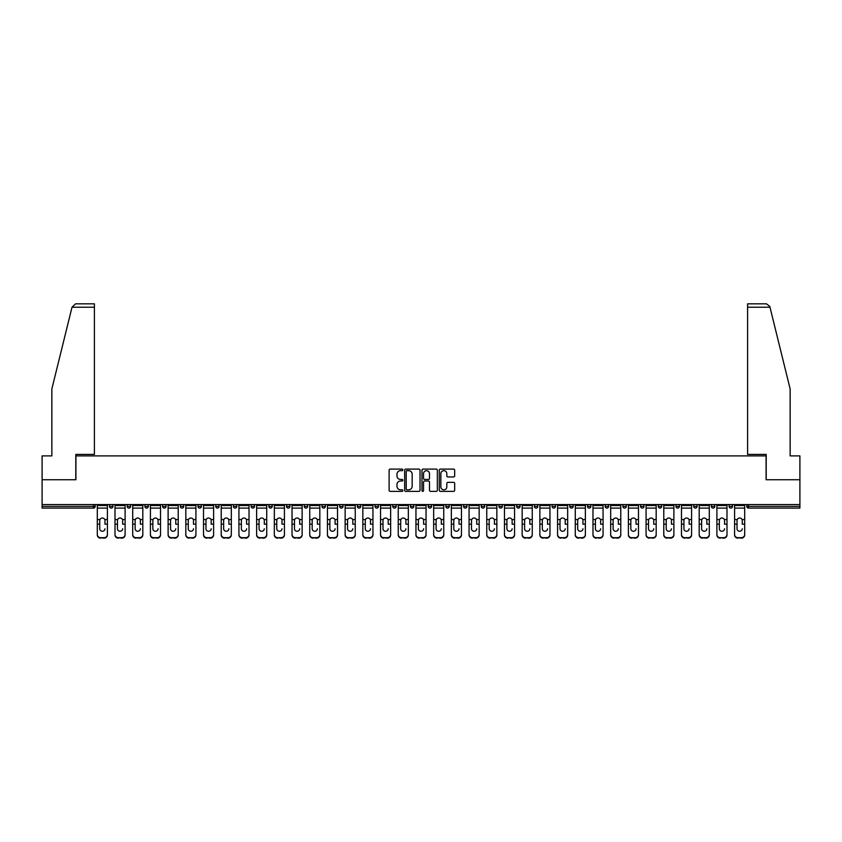 <?xml version="1.0" encoding="UTF-8"?>
<svg xmlns="http://www.w3.org/2000/svg" width="842" height="842" viewBox="0 0 842 842"><rect width="100%" height="100%" fill="white"/><g stroke="black" fill="none" stroke-linecap="round" stroke-linejoin="round"><path stroke-width="1.26" d="M402.844 469.878A0.779 0.779 0 0 0 402.066 469.099L390.225 469.099A1.116 1.116 0 0 0 389.12 470.215L389.12 490.255A1.116 1.116 0 0 0 390.225 491.37L402.066 491.37A0.779 0.779 0 0 0 402.844 490.591A0.779 0.779 0 0 0 402.066 489.812L400.529 489.812A3.568 3.568 0 0 1 396.971 486.255L396.971 484.582A3.568 3.568 0 0 1 400.529 481.014L402.066 481.014A0.779 0.779 0 0 0 402.844 480.235A0.779 0.779 0 0 0 402.066 479.456L400.529 479.456A3.568 3.568 0 0 1 396.971 475.888L396.971 474.225A3.568 3.568 0 0 1 400.529 470.657L402.066 470.657A0.779 0.779 0 0 0 402.844 469.878M453.554 476.951A1.116 1.116 0 0 0 454.669 475.835L454.669 470.215A1.116 1.116 0 0 0 453.554 469.099L440.408 469.099A1.116 1.116 0 0 0 439.292 470.215L439.292 490.255A1.116 1.116 0 0 0 440.408 491.37L453.554 491.37A1.116 1.116 0 0 0 454.669 490.255L454.669 483.466A1.116 1.116 0 0 0 453.554 482.35L447.923 482.35A1.116 1.116 0 0 0 446.818 483.466L446.818 486.834A2.979 2.979 0 0 1 443.839 489.812A2.979 2.979 0 0 1 440.85 486.834L440.85 473.636A2.979 2.979 0 0 1 443.839 470.657A2.979 2.979 0 0 1 446.818 473.636L446.818 475.835A1.116 1.116 0 0 0 447.923 476.951L453.554 476.951M72.012 307.235L75.517 303.836L94.409 303.836L94.409 307.235L72.012 307.235L51.857 388.941L51.857 455.89L42.1 455.89L42.1 479.73L75.917 479.73L75.917 455.89L766.083 455.89L766.083 479.73L799.9 479.73L799.9 504.579L42.1 504.579L42.1 506.389L93.504 506.389L93.504 504.579M42.1 479.73L42.1 504.579M420.021 470.215A1.116 1.116 0 0 0 418.916 469.099L405.77 469.099A1.116 1.116 0 0 0 404.655 470.215L404.655 490.255A1.116 1.116 0 0 0 405.77 491.37L418.916 491.37A1.116 1.116 0 0 0 420.021 490.255L420.021 470.215M423.084 469.099L436.23 469.099A1.116 1.116 0 0 1 437.345 470.215L437.345 490.255A1.116 1.116 0 0 1 436.23 491.37L430.609 491.37A1.116 1.116 0 0 1 429.494 490.255L429.494 482.129A1.116 1.116 0 0 0 428.378 481.014L424.652 481.014A1.116 1.116 0 0 0 423.537 482.129L423.537 490.591A0.779 0.779 0 0 1 422.758 491.37A0.779 0.779 0 0 1 421.979 490.591L421.979 470.215A1.116 1.116 0 0 1 423.084 469.099M95.209 504.579L95.209 506.389A1.705 1.705 0 0 1 93.504 508.094L42.1 508.094L42.1 506.389M799.9 504.579L799.9 508.094L748.496 508.094A1.705 1.705 0 0 1 746.791 506.389L746.791 504.579M109.502 504.579L109.502 506.389L109.502 504.579M93.504 508.094A1.705 1.705 0 0 0 95.209 506.389A1.705 1.705 0 0 1 93.504 508.094L93.504 506.389L95.209 506.389M111.207 508.094A1.705 1.705 0 0 1 109.502 506.389A1.705 1.705 0 0 0 111.207 508.094A1.705 1.705 0 0 0 112.912 506.389L112.912 504.579L112.912 506.389A1.705 1.705 0 0 1 111.207 508.094A1.705 1.705 0 0 1 109.502 506.389L112.912 506.389A1.705 1.705 0 0 1 111.207 508.094M127.205 504.579L127.205 506.389L127.205 504.579M130.615 504.579L130.615 506.389A1.705 1.705 0 0 1 128.91 508.094A1.705 1.705 0 0 1 127.205 506.389A1.705 1.705 0 0 0 128.91 508.094A1.705 1.705 0 0 0 130.615 506.389A1.705 1.705 0 0 1 128.91 508.094A1.705 1.705 0 0 1 127.205 506.389L130.615 506.389M144.908 504.579L144.908 506.389L144.908 504.579M148.318 504.579L148.318 506.389L148.318 504.579M162.611 506.389A1.705 1.705 0 0 0 164.316 508.094A1.705 1.705 0 0 0 166.021 506.389A1.705 1.705 0 0 1 164.316 508.094A1.705 1.705 0 0 0 166.021 506.389L166.021 504.579L166.021 506.389L162.611 506.389A1.705 1.705 0 0 0 164.316 508.094A1.705 1.705 0 0 1 162.611 506.389L162.611 504.579M180.314 504.579L180.314 506.389L180.314 504.579M183.724 504.579L183.724 506.389L183.724 504.579M201.417 504.579L201.417 506.389A1.705 1.705 0 0 1 199.722 508.094A1.705 1.705 0 0 1 198.017 506.389L198.017 504.579M217.425 508.094A1.705 1.705 0 0 0 219.12 506.389L219.12 504.579L219.12 506.389A1.705 1.705 0 0 1 217.425 508.094A1.705 1.705 0 0 1 215.72 506.389L215.72 504.579M233.423 504.579L233.423 506.389L233.423 504.579M236.823 504.579L236.823 506.389A1.705 1.705 0 0 1 235.129 508.094A1.705 1.705 0 0 1 233.423 506.389L236.823 506.389A1.705 1.705 0 0 1 235.129 508.094M254.526 504.579L254.526 506.389A1.705 1.705 0 0 1 252.832 508.094A1.705 1.705 0 0 1 251.126 506.389L251.126 504.579M270.535 508.094A1.705 1.705 0 0 0 272.229 506.389L272.229 504.579L272.229 506.389A1.705 1.705 0 0 1 270.535 508.094A1.705 1.705 0 0 1 268.83 506.389L268.83 504.579M289.932 504.579L289.932 506.389A1.705 1.705 0 0 1 288.227 508.094A1.705 1.705 0 0 1 286.533 506.389L286.533 504.579M304.236 504.579L304.236 506.389L304.236 504.579M307.635 504.579L307.635 506.389A1.705 1.705 0 0 1 305.93 508.094A1.705 1.705 0 0 1 304.236 506.389L307.635 506.389A1.705 1.705 0 0 1 305.93 508.094M325.338 504.579L325.338 506.389L321.939 506.389A1.705 1.705 0 0 0 323.633 508.094A1.705 1.705 0 0 1 321.939 506.389L321.939 504.579M341.336 508.094A1.705 1.705 0 0 0 343.041 506.389L343.041 504.579L343.041 506.389A1.705 1.705 0 0 1 341.336 508.094A1.705 1.705 0 0 1 339.642 506.389L339.642 504.579M360.744 504.579L360.744 506.389A1.705 1.705 0 0 1 359.039 508.094A1.705 1.705 0 0 1 357.334 506.389L357.334 504.579M375.037 504.579L375.037 506.389L375.037 504.579M378.447 504.579L378.447 506.389A1.705 1.705 0 0 1 376.742 508.094A1.705 1.705 0 0 1 375.037 506.389L378.447 506.389A1.705 1.705 0 0 1 376.742 508.094M396.15 504.579L396.15 506.389A1.705 1.705 0 0 1 394.445 508.094A1.705 1.705 0 0 1 392.74 506.389L392.74 504.579M410.443 506.389L413.854 506.389A1.705 1.705 0 0 1 412.148 508.094A1.705 1.705 0 0 0 413.854 506.389L413.854 504.579L413.854 506.389A1.705 1.705 0 0 1 412.148 508.094A1.705 1.705 0 0 1 410.443 506.389L410.443 504.579M431.557 504.579L431.557 506.389A1.705 1.705 0 0 1 429.852 508.094A1.705 1.705 0 0 1 428.146 506.389L428.146 504.579M445.85 504.579L445.85 506.389L445.85 504.579M449.26 504.579L449.26 506.389L449.26 504.579M463.553 504.579L463.553 506.389L463.553 504.579M466.963 504.579L466.963 506.389A1.705 1.705 0 0 1 465.258 508.094A1.705 1.705 0 0 1 463.553 506.389L466.963 506.389A1.705 1.705 0 0 1 465.258 508.094M481.256 504.579L481.256 506.389L481.256 504.579M484.666 504.579L484.666 506.389L484.666 504.579M498.959 504.579L498.959 506.389L498.959 504.579M502.358 504.579L502.358 506.389A1.705 1.705 0 0 1 500.664 508.094A1.705 1.705 0 0 1 498.959 506.389A1.705 1.705 0 0 0 500.664 508.094A1.705 1.705 0 0 0 502.358 506.389A1.705 1.705 0 0 1 500.664 508.094A1.705 1.705 0 0 1 498.959 506.389L502.358 506.389M520.061 504.579L520.061 506.389A1.705 1.705 0 0 1 518.367 508.094A1.705 1.705 0 0 1 516.662 506.389L516.662 504.579M537.764 504.579L537.764 506.389L534.365 506.389A1.705 1.705 0 0 0 536.07 508.094A1.705 1.705 0 0 1 534.365 506.389L534.365 504.579M555.467 504.579L555.467 506.389A1.705 1.705 0 0 1 553.773 508.094A1.705 1.705 0 0 1 552.068 506.389L552.068 504.579M569.771 504.579L569.771 506.389L569.771 504.579M573.17 504.579L573.17 506.389A1.705 1.705 0 0 1 571.465 508.094A1.705 1.705 0 0 1 569.771 506.389A1.705 1.705 0 0 0 571.465 508.094A1.705 1.705 0 0 1 569.771 506.389L573.17 506.389A1.705 1.705 0 0 1 571.465 508.094M590.873 504.579L590.873 506.389A1.705 1.705 0 0 1 589.168 508.094A1.705 1.705 0 0 1 587.474 506.389L587.474 504.579M608.577 504.579L608.577 506.389L605.177 506.389A1.705 1.705 0 0 0 606.871 508.094A1.705 1.705 0 0 1 605.177 506.389L605.177 504.579M626.28 504.579L626.28 506.389A1.705 1.705 0 0 1 624.575 508.094A1.705 1.705 0 0 1 622.88 506.389L622.88 504.579M643.983 504.579L643.983 506.389L640.583 506.389A1.705 1.705 0 0 0 642.278 508.094A1.705 1.705 0 0 1 640.583 506.389L640.583 504.579M661.686 504.579L661.686 506.389A1.705 1.705 0 0 1 659.981 508.094A1.705 1.705 0 0 1 658.276 506.389L658.276 504.579M679.389 504.579L679.389 506.389L675.979 506.389A1.705 1.705 0 0 0 677.684 508.094A1.705 1.705 0 0 1 675.979 506.389L675.979 504.579M697.092 504.579L697.092 506.389A1.705 1.705 0 0 1 695.387 508.094A1.705 1.705 0 0 1 693.682 506.389L693.682 504.579M714.795 504.579L714.795 506.389L711.385 506.389A1.705 1.705 0 0 0 713.09 508.094A1.705 1.705 0 0 1 711.385 506.389L711.385 504.579M732.498 504.579L732.498 506.389L729.088 506.389A1.705 1.705 0 0 0 730.793 508.094A1.705 1.705 0 0 1 729.088 506.389L729.088 504.579M146.613 508.094A1.705 1.705 0 0 1 144.908 506.389A1.705 1.705 0 0 0 146.613 508.094A1.705 1.705 0 0 0 148.318 506.389A1.705 1.705 0 0 1 146.613 508.094A1.705 1.705 0 0 1 144.908 506.389L148.318 506.389A1.705 1.705 0 0 1 146.613 508.094M182.019 508.094A1.705 1.705 0 0 1 180.314 506.389A1.705 1.705 0 0 0 182.019 508.094A1.705 1.705 0 0 0 183.724 506.389A1.705 1.705 0 0 1 182.019 508.094A1.705 1.705 0 0 1 180.314 506.389L183.724 506.389A1.705 1.705 0 0 1 182.019 508.094M323.633 508.094A1.705 1.705 0 0 0 325.338 506.389A1.705 1.705 0 0 1 323.633 508.094A1.705 1.705 0 0 1 321.939 506.389M447.555 508.094A1.705 1.705 0 0 1 445.85 506.389L449.26 506.389A1.705 1.705 0 0 1 447.555 508.094A1.705 1.705 0 0 0 449.26 506.389A1.705 1.705 0 0 1 447.555 508.094M482.961 508.094A1.705 1.705 0 0 1 481.256 506.389A1.705 1.705 0 0 0 482.961 508.094A1.705 1.705 0 0 0 484.666 506.389A1.705 1.705 0 0 1 482.961 508.094A1.705 1.705 0 0 1 481.256 506.389L484.666 506.389M536.07 508.094A1.705 1.705 0 0 0 537.764 506.389A1.705 1.705 0 0 1 536.07 508.094A1.705 1.705 0 0 1 534.365 506.389M606.871 508.094A1.705 1.705 0 0 0 608.577 506.389A1.705 1.705 0 0 1 606.871 508.094A1.705 1.705 0 0 1 605.177 506.389M643.983 506.389A1.705 1.705 0 0 1 642.278 508.094A1.705 1.705 0 0 0 643.983 506.389A1.705 1.705 0 0 1 642.278 508.094A1.705 1.705 0 0 1 640.583 506.389M677.684 508.094A1.705 1.705 0 0 0 679.389 506.389A1.705 1.705 0 0 1 677.684 508.094A1.705 1.705 0 0 1 675.979 506.389M695.387 508.094A1.705 1.705 0 0 0 697.092 506.389A1.705 1.705 0 0 1 695.387 508.094M713.09 508.094A1.705 1.705 0 0 0 714.795 506.389A1.705 1.705 0 0 1 713.09 508.094A1.705 1.705 0 0 1 711.385 506.389M730.793 508.094A1.705 1.705 0 0 0 732.498 506.389A1.705 1.705 0 0 1 730.793 508.094A1.705 1.705 0 0 1 729.088 506.389M748.496 504.579L748.496 508.094A1.705 1.705 0 0 1 746.791 506.389L799.9 506.389M406.991 470.657A0.779 0.779 0 0 0 406.212 471.436L406.212 489.034A0.779 0.779 0 0 0 406.991 489.812L408.612 489.812A3.568 3.568 0 0 0 412.17 486.255L412.17 474.225A3.568 3.568 0 0 0 408.612 470.657L406.991 470.657M429.494 473.688A2.979 2.979 0 0 0 426.515 470.71A2.979 2.979 0 0 0 423.537 473.688L423.537 478.34A1.116 1.116 0 0 0 424.652 479.456L428.378 479.456A1.116 1.116 0 0 0 429.494 478.34L429.494 473.688M104.966 520.545L104.966 524.177L107.408 524.177L107.408 504.579M97.304 524.661L97.304 534.944L97.304 519.546L99.956 519.546L99.745 520.545L99.956 519.546A2.61 2.505 0 0 1 104.755 519.546L107.408 519.546M102.356 531.249A2.61 2.473 180 0 0 104.966 528.776A2.61 2.473 180 0 1 102.356 531.249A2.61 2.473 180 0 1 99.745 528.776L99.745 520.545M107.408 534.47L107.408 534.944A3.4 3.221 180 0 1 103.998 538.164L103.998 537.691A3.4 3.221 0 0 0 107.408 534.47L107.408 524.177M97.304 534.47A3.4 3.221 0 0 0 100.714 537.691L103.998 538.164M100.714 538.164A3.4 3.221 180 0 1 97.304 534.944M100.714 537.691L103.998 537.691M97.304 519.546L97.304 504.579M94.409 303.836L80.8 303.836L94.409 303.836M75.801 479.73L75.801 454.417L94.409 454.417L94.409 307.235M799.9 479.73L799.9 455.89L790.143 455.89L790.143 388.941L769.788 306.425L766.483 303.836L747.591 303.836L766.483 303.836M766.199 479.73L766.199 454.417L747.591 454.417L747.591 303.836M122.669 520.545L122.669 524.177L125.111 524.177L125.111 504.579M115.007 524.661L115.007 534.944L115.007 519.546L117.659 519.546L117.448 520.545L117.659 519.546A2.61 2.505 0 0 1 122.458 519.546L125.111 519.546M120.059 531.249A2.61 2.473 180 0 0 122.669 528.776A2.61 2.473 180 0 1 120.059 531.249A2.61 2.473 180 0 1 117.448 528.776L117.448 520.545M140.372 520.545L140.372 524.177L142.814 524.177L142.814 504.579M132.71 524.661L132.71 534.944L132.71 519.546L135.362 519.546L135.152 520.545L135.362 519.546A2.61 2.505 0 0 1 140.161 519.546L142.814 519.546M137.762 531.249A2.61 2.473 180 0 0 140.372 528.776A2.61 2.473 180 0 1 137.762 531.249A2.61 2.473 180 0 1 135.152 528.776L135.152 520.545M158.075 520.545L158.075 524.177L160.517 524.177L160.517 504.579M150.413 524.661L150.413 534.944L150.413 519.546L153.065 519.546L152.855 520.545L153.065 519.546A2.61 2.505 0 0 1 157.864 519.546L160.517 519.546M155.465 531.249A2.61 2.473 180 0 0 158.075 528.776A2.61 2.473 180 0 1 155.465 531.249A2.61 2.473 180 0 1 152.855 528.776L152.855 520.545M175.778 520.545L175.778 524.177L178.22 524.177L178.22 504.579M168.116 524.661L168.116 534.944L168.116 519.546L170.768 519.546L170.558 520.545L170.768 519.546A2.61 2.505 0 0 1 175.568 519.546L178.22 519.546M173.168 531.249A2.61 2.473 180 0 0 175.778 528.776A2.61 2.473 180 0 1 173.168 531.249A2.61 2.473 180 0 1 170.558 528.776L170.558 520.545M193.481 520.545L193.481 524.177L195.923 524.177L195.923 504.579M185.819 524.661L185.819 534.944L185.819 519.546L188.471 519.546L188.261 520.545L188.471 519.546A2.61 2.505 0 0 1 193.271 519.546L195.923 519.546M190.871 531.249A2.61 2.473 180 0 0 193.481 528.776A2.61 2.473 180 0 1 190.871 531.249A2.61 2.473 180 0 1 188.261 528.776L188.261 520.545M125.111 534.47L125.111 534.944A3.4 3.221 180 0 1 121.701 538.164L121.701 537.691A3.4 3.221 0 0 0 125.111 534.47L125.111 524.177M115.007 534.47A3.4 3.221 0 0 0 118.417 537.691L121.701 538.164M118.417 538.164A3.4 3.221 180 0 1 115.007 534.944M118.417 537.691L121.701 537.691M115.007 519.546L115.007 504.579M142.814 534.47L142.814 534.944A3.4 3.221 180 0 1 139.404 538.164L139.404 537.691A3.4 3.221 0 0 0 142.814 534.47L142.814 524.177M132.71 534.47A3.4 3.221 0 0 0 136.12 537.691L139.404 538.164M136.12 538.164A3.4 3.221 180 0 1 132.71 534.944M136.12 537.691L139.404 537.691M132.71 519.546L132.71 504.579M160.517 534.47L160.517 534.944A3.4 3.221 180 0 1 157.107 538.164L157.107 537.691A3.4 3.221 0 0 0 160.517 534.47L160.517 524.177M150.413 534.47A3.4 3.221 0 0 0 153.823 537.691L157.107 538.164M153.823 538.164A3.4 3.221 180 0 1 150.413 534.944M153.823 537.691L157.107 537.691M150.413 519.546L150.413 504.579M178.22 534.47L178.22 534.944A3.4 3.221 180 0 1 174.81 538.164L174.81 537.691A3.4 3.221 0 0 0 178.22 534.47L178.22 524.177M168.116 534.47A3.4 3.221 0 0 0 171.515 537.691L174.81 538.164M171.515 538.164A3.4 3.221 180 0 1 168.116 534.944M171.515 537.691L174.81 537.691M168.116 519.546L168.116 504.579M195.923 534.47L195.923 534.944A3.4 3.221 180 0 1 192.513 538.164L192.513 537.691A3.4 3.221 0 0 0 195.923 534.47L195.923 524.177M185.819 534.47A3.4 3.221 0 0 0 189.218 537.691L192.513 538.164M189.218 538.164A3.4 3.221 180 0 1 185.819 534.944M189.218 537.691L192.513 537.691M185.819 519.546L185.819 504.579M211.184 520.545L211.184 524.177L213.615 524.177L213.615 504.579M203.522 524.661L203.522 534.944L203.522 519.546L206.174 519.546L205.964 520.545L206.174 519.546A2.61 2.505 0 0 1 210.974 519.546L213.615 519.546M208.574 531.249A2.61 2.473 180 0 0 211.184 528.776A2.61 2.473 180 0 1 208.574 531.249A2.61 2.473 180 0 1 205.964 528.776L205.964 520.545M213.615 534.47L213.615 534.944A3.4 3.221 180 0 1 210.216 538.164L210.216 537.691A3.4 3.221 0 0 0 213.615 534.47L213.615 524.177M203.522 534.47A3.4 3.221 0 0 0 206.921 537.691L210.216 538.164M206.921 538.164A3.4 3.221 180 0 1 203.522 534.944M206.921 537.691L210.216 537.691M203.522 519.546L203.522 504.579M228.887 520.545L228.887 524.177L231.318 524.177L231.318 504.579M221.225 524.661L221.225 534.944L221.225 519.546L223.867 519.546L223.667 520.545L223.867 519.546A2.61 2.505 0 0 1 228.677 519.546L231.318 519.546M226.277 531.249A2.61 2.473 180 0 0 228.887 528.776A2.61 2.473 180 0 1 226.277 531.249A2.61 2.473 180 0 1 223.667 528.776L223.667 520.545M231.318 534.47L231.318 534.944A3.4 3.221 180 0 1 227.919 538.164L227.919 537.691A3.4 3.221 0 0 0 231.318 534.47L231.318 524.177M221.225 534.47A3.4 3.221 0 0 0 224.625 537.691L227.919 538.164M224.625 538.164A3.4 3.221 180 0 1 221.225 534.944M224.625 537.691L227.919 537.691M221.225 519.546L221.225 504.579M246.59 520.545L246.59 524.177L249.022 524.177L249.022 504.579M238.928 524.661L238.928 534.944L238.928 519.546L241.57 519.546L241.37 520.545L241.57 519.546A2.61 2.505 0 0 1 246.38 519.546L249.022 519.546M243.98 531.249A2.61 2.473 180 0 0 246.59 528.776A2.61 2.473 180 0 1 243.98 531.249A2.61 2.473 180 0 1 241.37 528.776L241.37 520.545M249.022 534.47L249.022 534.944A3.4 3.221 180 0 1 245.622 538.164L245.622 537.691A3.4 3.221 0 0 0 249.022 534.47L249.022 524.177M238.928 534.47A3.4 3.221 0 0 0 242.328 537.691L245.622 538.164M242.328 538.164A3.4 3.221 180 0 1 238.928 534.944M242.328 537.691L245.622 537.691M238.928 519.546L238.928 504.579M264.293 520.545L264.293 524.177L266.725 524.177L266.725 504.579M256.631 524.661L256.631 534.944L256.631 519.546L259.273 519.546L259.073 520.545L259.273 519.546A2.61 2.505 0 0 1 264.083 519.546L266.725 519.546M261.683 531.249A2.61 2.473 180 0 0 264.293 528.776A2.61 2.473 180 0 1 261.683 531.249A2.61 2.473 180 0 1 259.073 528.776L259.073 520.545M266.725 534.47L266.725 534.944A3.4 3.221 180 0 1 263.325 538.164L263.325 537.691A3.4 3.221 0 0 0 266.725 534.47L266.725 524.177M256.631 534.47A3.4 3.221 0 0 0 260.031 537.691L263.325 538.164M260.031 538.164A3.4 3.221 180 0 1 256.631 534.944M260.031 537.691L263.325 537.691M256.631 519.546L256.631 504.579M281.986 520.545L281.986 524.177L284.428 524.177L284.428 504.579M274.334 524.661L274.334 534.944L274.334 519.546L276.976 519.546L276.765 520.545L276.976 519.546A2.61 2.505 0 0 1 281.786 519.546L284.428 519.546M279.376 531.249A2.61 2.473 180 0 0 281.986 528.776A2.61 2.473 180 0 1 279.376 531.249A2.61 2.473 180 0 1 276.765 528.776L276.765 520.545M284.428 534.47L284.428 534.944A3.4 3.221 180 0 1 281.028 538.164L281.028 537.691A3.4 3.221 0 0 0 284.428 534.47L284.428 524.177M274.334 534.47A3.4 3.221 0 0 0 277.734 537.691L281.028 538.164M277.734 538.164A3.4 3.221 180 0 1 274.334 534.944M277.734 537.691L281.028 537.691M274.334 519.546L274.334 504.579M299.689 520.545L299.689 524.177L302.131 524.177L302.131 504.579M292.037 524.661L292.037 534.944L292.037 519.546L294.679 519.546L294.468 520.545L294.679 519.546A2.61 2.505 0 0 1 299.489 519.546L302.131 519.546M297.079 531.249A2.61 2.473 180 0 0 299.689 528.776A2.61 2.473 180 0 1 297.079 531.249A2.61 2.473 180 0 1 294.468 528.776L294.468 520.545M302.131 534.47L302.131 534.944A3.4 3.221 180 0 1 298.731 538.164L298.731 537.691A3.4 3.221 0 0 0 302.131 534.47L302.131 524.177M292.037 534.47A3.4 3.221 0 0 0 295.437 537.691L298.731 538.164M295.437 538.164A3.4 3.221 180 0 1 292.037 534.944M295.437 537.691L298.731 537.691M292.037 519.546L292.037 504.579M317.392 520.545L317.392 524.177L319.834 524.177L319.834 504.579M309.74 524.661L309.74 534.944L309.74 519.546L312.382 519.546L312.172 520.545L312.382 519.546A2.61 2.505 0 0 1 317.192 519.546L319.834 519.546M314.782 531.249A2.61 2.473 180 0 0 317.392 528.776A2.61 2.473 180 0 1 314.782 531.249A2.61 2.473 180 0 1 312.172 528.776L312.172 520.545M319.834 534.47L319.834 534.944A3.4 3.221 180 0 1 316.434 538.164L316.434 537.691A3.4 3.221 0 0 0 319.834 534.47L319.834 524.177M309.74 534.47A3.4 3.221 0 0 0 313.14 537.691L316.434 538.164M313.14 538.164A3.4 3.221 180 0 1 309.74 534.944M313.14 537.691L316.434 537.691M309.74 519.546L309.74 504.579M335.095 520.545L335.095 524.177L337.537 524.177L337.537 504.579M327.443 524.661L327.443 534.944L327.443 519.546L330.085 519.546L329.875 520.545L330.085 519.546A2.61 2.505 0 0 1 334.895 519.546L337.537 519.546M332.485 531.249A2.61 2.473 180 0 0 335.095 528.776A2.61 2.473 180 0 1 332.485 531.249A2.61 2.473 180 0 1 329.875 528.776L329.875 520.545M337.537 534.47L337.537 534.944A3.4 3.221 180 0 1 334.137 538.164L334.137 537.691A3.4 3.221 0 0 0 337.537 534.47L337.537 524.177M327.443 534.47A3.4 3.221 0 0 0 330.843 537.691L334.137 538.164M330.843 538.164A3.4 3.221 180 0 1 327.443 534.944M330.843 537.691L334.137 537.691M327.443 519.546L327.443 504.579M352.798 520.545L352.798 524.177L355.24 524.177L355.24 504.579M345.136 524.661L345.136 534.944L345.136 519.546L347.788 519.546L347.578 520.545L347.788 519.546A2.61 2.505 0 0 1 352.587 519.546L355.24 519.546M350.188 531.249A2.61 2.473 180 0 0 352.798 528.776A2.61 2.473 180 0 1 350.188 531.249A2.61 2.473 180 0 1 347.578 528.776L347.578 520.545M355.24 534.47L355.24 534.944A3.4 3.221 180 0 1 351.84 538.164L351.84 537.691A3.4 3.221 0 0 0 355.24 534.47L355.24 524.177M345.136 534.47A3.4 3.221 0 0 0 348.546 537.691L351.84 538.164M348.546 538.164A3.4 3.221 180 0 1 345.136 534.944M348.546 537.691L351.84 537.691M345.136 519.546L345.136 504.579M370.501 520.545L370.501 524.177L372.943 524.177L372.943 504.579M362.839 524.661L362.839 534.944L362.839 519.546L365.491 519.546L365.281 520.545L365.491 519.546A2.61 2.505 0 0 1 370.291 519.546L372.943 519.546M367.891 531.249A2.61 2.473 180 0 0 370.501 528.776A2.61 2.473 180 0 1 367.891 531.249A2.61 2.473 180 0 1 365.281 528.776L365.281 520.545M372.943 534.47L372.943 534.944A3.4 3.221 180 0 1 369.543 538.164L369.543 537.691A3.4 3.221 0 0 0 372.943 534.47L372.943 524.177M362.839 534.47A3.4 3.221 0 0 0 366.249 537.691L369.543 538.164M366.249 538.164A3.4 3.221 180 0 1 362.839 534.944M366.249 537.691L369.543 537.691M362.839 519.546L362.839 504.579M388.204 520.545L388.204 524.177L390.646 524.177L390.646 504.579M380.542 524.661L380.542 534.944L380.542 519.546L383.194 519.546L382.984 520.545L383.194 519.546A2.61 2.505 0 0 1 387.994 519.546L390.646 519.546M385.594 531.249A2.61 2.473 180 0 0 388.204 528.776A2.61 2.473 180 0 1 385.594 531.249A2.61 2.473 180 0 1 382.984 528.776L382.984 520.545M390.646 534.47L390.646 534.944A3.4 3.221 180 0 1 387.236 538.164L387.236 537.691A3.4 3.221 0 0 0 390.646 534.47L390.646 524.177M380.542 534.47A3.4 3.221 0 0 0 383.952 537.691L387.236 538.164M383.952 538.164A3.4 3.221 180 0 1 380.542 534.944M383.952 537.691L387.236 537.691M380.542 519.546L380.542 504.579M405.907 520.545L405.907 524.177L408.349 524.177L408.349 504.579M398.245 524.661L398.245 534.944L398.245 519.546L400.897 519.546L400.687 520.545L400.897 519.546A2.61 2.505 0 0 1 405.697 519.546L408.349 519.546M403.297 531.249A2.61 2.473 180 0 0 405.907 528.776A2.61 2.473 180 0 1 403.297 531.249A2.61 2.473 180 0 1 400.687 528.776L400.687 520.545M408.349 534.47L408.349 534.944A3.4 3.221 180 0 1 404.939 538.164L404.939 537.691A3.4 3.221 0 0 0 408.349 534.47L408.349 524.177M398.245 534.47A3.4 3.221 0 0 0 401.655 537.691L404.939 538.164M401.655 538.164A3.4 3.221 180 0 1 398.245 534.944M401.655 537.691L404.939 537.691M398.245 519.546L398.245 504.579M423.61 520.545L423.61 524.177L426.052 524.177L426.052 504.579M415.948 524.661L415.948 534.944L415.948 519.546L418.6 519.546L418.39 520.545L418.6 519.546A2.61 2.505 0 0 1 423.4 519.546L426.052 519.546M421 531.249A2.61 2.473 180 0 0 423.61 528.776A2.61 2.473 180 0 1 421 531.249A2.61 2.473 180 0 1 418.39 528.776L418.39 520.545M426.052 534.47L426.052 534.944A3.4 3.221 180 0 1 422.642 538.164L422.642 537.691A3.4 3.221 0 0 0 426.052 534.47L426.052 524.177M415.948 534.47A3.4 3.221 0 0 0 419.358 537.691L422.642 538.164M419.358 538.164A3.4 3.221 180 0 1 415.948 534.944M419.358 537.691L422.642 537.691M415.948 519.546L415.948 504.579M441.313 520.545L441.313 524.177L443.755 524.177L443.755 504.579M433.651 524.661L433.651 534.944L433.651 519.546L436.303 519.546L436.093 520.545L436.303 519.546A2.61 2.505 0 0 1 441.103 519.546L443.755 519.546M438.703 531.249A2.61 2.473 180 0 0 441.313 528.776A2.61 2.473 180 0 1 438.703 531.249A2.61 2.473 180 0 1 436.093 528.776L436.093 520.545M443.755 534.47L443.755 534.944A3.4 3.221 180 0 1 440.345 538.164L440.345 537.691A3.4 3.221 0 0 0 443.755 534.47L443.755 524.177M433.651 534.47A3.4 3.221 0 0 0 437.061 537.691L440.345 538.164M437.061 538.164A3.4 3.221 180 0 1 433.651 534.944M437.061 537.691L440.345 537.691M433.651 519.546L433.651 504.579M459.016 520.545L459.016 524.177L461.458 524.177L461.458 504.579M451.354 524.661L451.354 534.944L451.354 519.546L454.006 519.546L453.796 520.545L454.006 519.546A2.61 2.505 0 0 1 458.806 519.546L461.458 519.546M456.406 531.249A2.61 2.473 180 0 0 459.016 528.776A2.61 2.473 180 0 1 456.406 531.249A2.61 2.473 180 0 1 453.796 528.776L453.796 520.545M461.458 534.47L461.458 534.944A3.4 3.221 180 0 1 458.048 538.164L458.048 537.691A3.4 3.221 0 0 0 461.458 534.47L461.458 524.177M451.354 534.47A3.4 3.221 0 0 0 454.764 537.691L458.048 538.164M454.764 538.164A3.4 3.221 180 0 1 451.354 534.944M454.764 537.691L458.048 537.691M451.354 519.546L451.354 504.579M476.719 520.545L476.719 524.177L479.161 524.177L479.161 504.579M469.057 524.661L469.057 534.944L469.057 519.546L471.709 519.546L471.499 520.545L471.709 519.546A2.61 2.505 0 0 1 476.509 519.546L479.161 519.546M474.109 531.249A2.61 2.473 180 0 0 476.719 528.776A2.61 2.473 180 0 1 474.109 531.249A2.61 2.473 180 0 1 471.499 528.776L471.499 520.545M479.161 534.47L479.161 534.944A3.4 3.221 180 0 1 475.751 538.164L475.751 537.691A3.4 3.221 0 0 0 479.161 534.47L479.161 524.177M469.057 534.47A3.4 3.221 0 0 0 472.457 537.691L475.751 538.164M472.457 538.164A3.4 3.221 180 0 1 469.057 534.944M472.457 537.691L475.751 537.691M469.057 519.546L469.057 504.579M494.422 520.545L494.422 524.177L496.864 524.177L496.864 504.579M486.76 524.661L486.76 534.944L486.76 519.546L489.413 519.546L489.202 520.545L489.413 519.546A2.61 2.505 0 0 1 494.212 519.546L496.864 519.546M491.812 531.249A2.61 2.473 180 0 0 494.422 528.776A2.61 2.473 180 0 1 491.812 531.249A2.61 2.473 180 0 1 489.202 528.776L489.202 520.545M496.864 534.47L496.864 534.944A3.4 3.221 180 0 1 493.454 538.164L493.454 537.691A3.4 3.221 0 0 0 496.864 534.47L496.864 524.177M486.76 534.47A3.4 3.221 0 0 0 490.16 537.691L493.454 538.164M490.16 538.164A3.4 3.221 180 0 1 486.76 534.944M490.16 537.691L493.454 537.691M486.76 519.546L486.76 504.579M512.125 520.545L512.125 524.177L514.557 524.177L514.557 504.579M504.463 524.661L504.463 534.944L504.463 519.546L507.105 519.546L506.905 520.545L507.105 519.546A2.61 2.505 0 0 1 511.915 519.546L514.557 519.546M509.515 531.249A2.61 2.473 180 0 0 512.125 528.776A2.61 2.473 180 0 1 509.515 531.249A2.61 2.473 180 0 1 506.905 528.776L506.905 520.545M514.557 534.47L514.557 534.944A3.4 3.221 180 0 1 511.157 538.164L511.157 537.691A3.4 3.221 0 0 0 514.557 534.47L514.557 524.177M504.463 534.47A3.4 3.221 0 0 0 507.863 537.691L511.157 538.164M507.863 538.164A3.4 3.221 180 0 1 504.463 534.944M507.863 537.691L511.157 537.691M504.463 519.546L504.463 504.579M529.828 520.545L529.828 524.177L532.26 524.177L532.26 504.579M522.166 524.661L522.166 534.944L522.166 519.546L524.808 519.546L524.608 520.545L524.808 519.546A2.61 2.505 0 0 1 529.618 519.546L532.26 519.546M527.218 531.249A2.61 2.473 180 0 0 529.828 528.776A2.61 2.473 180 0 1 527.218 531.249A2.61 2.473 180 0 1 524.608 528.776L524.608 520.545M532.26 534.47L532.26 534.944A3.4 3.221 180 0 1 528.86 538.164L528.86 537.691A3.4 3.221 0 0 0 532.26 534.47L532.26 524.177M522.166 534.47A3.4 3.221 0 0 0 525.566 537.691L528.86 538.164M525.566 538.164A3.4 3.221 180 0 1 522.166 534.944M525.566 537.691L528.86 537.691M522.166 519.546L522.166 504.579M547.532 520.545L547.532 524.177L549.963 524.177L549.963 504.579M539.869 524.661L539.869 534.944L539.869 519.546L542.511 519.546L542.311 520.545L542.511 519.546A2.61 2.505 0 0 1 547.321 519.546L549.963 519.546M544.921 531.249A2.61 2.473 180 0 0 547.532 528.776A2.61 2.473 180 0 1 544.921 531.249A2.61 2.473 180 0 1 542.311 528.776L542.311 520.545M549.963 534.47L549.963 534.944A3.4 3.221 180 0 1 546.563 538.164L546.563 537.691A3.4 3.221 0 0 0 549.963 534.47L549.963 524.177M539.869 534.47A3.4 3.221 0 0 0 543.269 537.691L546.563 538.164M543.269 538.164A3.4 3.221 180 0 1 539.869 534.944M543.269 537.691L546.563 537.691M539.869 519.546L539.869 504.579M565.235 520.545L565.235 524.177L567.666 524.177L567.666 504.579M557.572 524.661L557.572 534.944L557.572 519.546L560.214 519.546L560.014 520.545L560.214 519.546A2.61 2.505 0 0 1 565.024 519.546L567.666 519.546M562.624 531.249A2.61 2.473 180 0 0 565.235 528.776A2.61 2.473 180 0 1 562.624 531.249A2.61 2.473 180 0 1 560.014 528.776L560.014 520.545M567.666 534.47L567.666 534.944A3.4 3.221 180 0 1 564.266 538.164L564.266 537.691A3.4 3.221 0 0 0 567.666 534.47L567.666 524.177M557.572 534.47A3.4 3.221 0 0 0 560.972 537.691L564.266 538.164M560.972 538.164A3.4 3.221 180 0 1 557.572 534.944M560.972 537.691L564.266 537.691M557.572 519.546L557.572 504.579M582.927 520.545L582.927 524.177L585.369 524.177L585.369 504.579M575.275 524.661L575.275 534.944L575.275 519.546L577.917 519.546L577.707 520.545L577.917 519.546A2.61 2.505 0 0 1 582.727 519.546L585.369 519.546M580.317 531.249A2.61 2.473 180 0 0 582.927 528.776A2.61 2.473 180 0 1 580.317 531.249A2.61 2.473 180 0 1 577.707 528.776L577.707 520.545M585.369 534.47L585.369 534.944A3.4 3.221 180 0 1 581.969 538.164L581.969 537.691A3.4 3.221 0 0 0 585.369 534.47L585.369 524.177M575.275 534.47A3.4 3.221 0 0 0 578.675 537.691L581.969 538.164M578.675 538.164A3.4 3.221 180 0 1 575.275 534.944M578.675 537.691L581.969 537.691M575.275 519.546L575.275 504.579M600.63 520.545L600.63 524.177L603.072 524.177L603.072 504.579M592.978 524.661L592.978 534.944L592.978 519.546L595.62 519.546L595.41 520.545L595.62 519.546A2.61 2.505 0 0 1 600.43 519.546L603.072 519.546M598.02 531.249A2.61 2.473 180 0 0 600.63 528.776A2.61 2.473 180 0 1 598.02 531.249A2.61 2.473 180 0 1 595.41 528.776L595.41 520.545M603.072 534.47L603.072 534.944A3.4 3.221 180 0 1 599.672 538.164L599.672 537.691A3.4 3.221 0 0 0 603.072 534.47L603.072 524.177M592.978 534.47A3.4 3.221 0 0 0 596.378 537.691L599.672 538.164M596.378 538.164A3.4 3.221 180 0 1 592.978 534.944M596.378 537.691L599.672 537.691M592.978 519.546L592.978 504.579M618.333 520.545L618.333 524.177L620.775 524.177L620.775 504.579M610.682 524.661L610.682 534.944L610.682 519.546L613.323 519.546L613.113 520.545L613.323 519.546A2.61 2.505 0 0 1 618.133 519.546L620.775 519.546M615.723 531.249A2.61 2.473 180 0 0 618.333 528.776A2.61 2.473 180 0 1 615.723 531.249A2.61 2.473 180 0 1 613.113 528.776L613.113 520.545M620.775 534.47L620.775 534.944A3.4 3.221 180 0 1 617.375 538.164L617.375 537.691A3.4 3.221 0 0 0 620.775 534.47L620.775 524.177M610.682 534.47A3.4 3.221 0 0 0 614.081 537.691L617.375 538.164M614.081 538.164A3.4 3.221 180 0 1 610.682 534.944M614.081 537.691L617.375 537.691M610.682 519.546L610.682 504.579M636.036 520.545L636.036 524.177L638.478 524.177L638.478 504.579M628.385 524.661L628.385 534.944L628.385 519.546L631.026 519.546L630.816 520.545L631.026 519.546A2.61 2.505 0 0 1 635.826 519.546L638.478 519.546M633.426 531.249A2.61 2.473 180 0 0 636.036 528.776A2.61 2.473 180 0 1 633.426 531.249A2.61 2.473 180 0 1 630.816 528.776L630.816 520.545M638.478 534.47L638.478 534.944A3.4 3.221 180 0 1 635.078 538.164L635.078 537.691A3.4 3.221 0 0 0 638.478 534.47L638.478 524.177M628.385 534.47A3.4 3.221 0 0 0 631.784 537.691L635.078 538.164M631.784 538.164A3.4 3.221 180 0 1 628.385 534.944M631.784 537.691L635.078 537.691M628.385 519.546L628.385 504.579M653.739 520.545L653.739 524.177L656.181 524.177L656.181 504.579M646.077 524.661L646.077 534.944L646.077 519.546L648.729 519.546L648.519 520.545L648.729 519.546A2.61 2.505 0 0 1 653.529 519.546L656.181 519.546M651.129 531.249A2.61 2.473 180 0 0 653.739 528.776A2.61 2.473 180 0 1 651.129 531.249A2.61 2.473 180 0 1 648.519 528.776L648.519 520.545M656.181 534.47L656.181 534.944A3.4 3.221 180 0 1 652.782 538.164L652.782 537.691A3.4 3.221 0 0 0 656.181 534.47L656.181 524.177M646.077 534.47A3.4 3.221 0 0 0 649.487 537.691L652.782 538.164M649.487 538.164A3.4 3.221 180 0 1 646.077 534.944M649.487 537.691L652.782 537.691M646.077 519.546L646.077 504.579M671.442 520.545L671.442 524.177L673.884 524.177L673.884 504.579M663.78 524.661L663.78 534.944L663.78 519.546L666.432 519.546L666.222 520.545L666.432 519.546A2.61 2.505 0 0 1 671.232 519.546L673.884 519.546M668.832 531.249A2.61 2.473 180 0 0 671.442 528.776A2.61 2.473 180 0 1 668.832 531.249A2.61 2.473 180 0 1 666.222 528.776L666.222 520.545M673.884 534.47L673.884 534.944A3.4 3.221 180 0 1 670.485 538.164L670.485 537.691A3.4 3.221 0 0 0 673.884 534.47L673.884 524.177M663.78 534.47A3.4 3.221 0 0 0 667.19 537.691L670.485 538.164M667.19 538.164A3.4 3.221 180 0 1 663.78 534.944M667.19 537.691L670.485 537.691M663.78 519.546L663.78 504.579M689.145 520.545L689.145 524.177L691.587 524.177L691.587 504.579M681.483 524.661L681.483 534.944L681.483 519.546L684.136 519.546L683.925 520.545L684.136 519.546A2.61 2.505 0 0 1 688.935 519.546L691.587 519.546M686.535 531.249A2.61 2.473 180 0 0 689.145 528.776A2.61 2.473 180 0 1 686.535 531.249A2.61 2.473 180 0 1 683.925 528.776L683.925 520.545M691.587 534.47L691.587 534.944A3.4 3.221 180 0 1 688.177 538.164L688.177 537.691A3.4 3.221 0 0 0 691.587 534.47L691.587 524.177M681.483 534.47A3.4 3.221 0 0 0 684.893 537.691L688.177 538.164M684.893 538.164A3.4 3.221 180 0 1 681.483 534.944M684.893 537.691L688.177 537.691M681.483 519.546L681.483 504.579M706.848 520.545L706.848 524.177L709.29 524.177L709.29 504.579M699.186 524.661L699.186 534.944L699.186 519.546L701.839 519.546L701.628 520.545L701.839 519.546A2.61 2.505 0 0 1 706.638 519.546L709.29 519.546M704.238 531.249A2.61 2.473 180 0 0 706.848 528.776A2.61 2.473 180 0 1 704.238 531.249A2.61 2.473 180 0 1 701.628 528.776L701.628 520.545M709.29 534.47L709.29 534.944A3.4 3.221 180 0 1 705.88 538.164L705.88 537.691A3.4 3.221 0 0 0 709.29 534.47L709.29 524.177M699.186 534.47A3.4 3.221 0 0 0 702.596 537.691L705.88 538.164M702.596 538.164A3.4 3.221 180 0 1 699.186 534.944M702.596 537.691L705.88 537.691M699.186 519.546L699.186 504.579M724.552 520.545L724.552 524.177L726.993 524.177L726.993 504.579M716.889 524.661L716.889 534.944L716.889 519.546L719.542 519.546L719.331 520.545L719.542 519.546A2.61 2.505 0 0 1 724.341 519.546L726.993 519.546M721.941 531.249A2.61 2.473 180 0 0 724.552 528.776A2.61 2.473 180 0 1 721.941 531.249A2.61 2.473 180 0 1 719.331 528.776L719.331 520.545M726.993 534.47L726.993 534.944A3.4 3.221 180 0 1 723.583 538.164L723.583 537.691A3.4 3.221 0 0 0 726.993 534.47L726.993 524.177M716.889 534.47A3.4 3.221 0 0 0 720.299 537.691L723.583 538.164M720.299 538.164A3.4 3.221 180 0 1 716.889 534.944M720.299 537.691L723.583 537.691M716.889 519.546L716.889 504.579M742.255 520.545L742.255 524.177L744.696 524.177L744.696 504.579M734.592 524.661L734.592 534.944L734.592 519.546L737.245 519.546L737.034 520.545L737.245 519.546A2.61 2.505 0 0 1 742.044 519.546L744.696 519.546M739.644 531.249A2.61 2.473 180 0 0 742.255 528.776A2.61 2.473 180 0 1 739.644 531.249A2.61 2.473 180 0 1 737.034 528.776L737.034 520.545M744.696 534.47L744.696 534.944A3.4 3.221 180 0 1 741.286 538.164L741.286 537.691A3.4 3.221 0 0 0 744.696 534.47L744.696 524.177M734.592 534.47A3.4 3.221 0 0 0 738.002 537.691L741.286 538.164M738.002 538.164A3.4 3.221 180 0 1 734.592 534.944M738.002 537.691L741.286 537.691M734.592 519.546L734.592 504.579M199.722 508.094A1.705 1.705 0 0 0 201.417 506.389L198.017 506.389M219.12 506.389L215.72 506.389M252.832 508.094A1.705 1.705 0 0 0 254.526 506.389L251.126 506.389M272.229 506.389L268.83 506.389M288.227 508.094A1.705 1.705 0 0 0 289.932 506.389L286.533 506.389M343.041 506.389L339.642 506.389M359.039 508.094A1.705 1.705 0 0 0 360.744 506.389L357.334 506.389M394.445 508.094A1.705 1.705 0 0 0 396.15 506.389L392.74 506.389M429.852 508.094A1.705 1.705 0 0 0 431.557 506.389L428.146 506.389M518.367 508.094A1.705 1.705 0 0 0 520.061 506.389L516.662 506.389M553.773 508.094A1.705 1.705 0 0 0 555.467 506.389L552.068 506.389M589.168 508.094A1.705 1.705 0 0 0 590.873 506.389L587.474 506.389M624.575 508.094A1.705 1.705 0 0 0 626.28 506.389L622.88 506.389M659.981 508.094A1.705 1.705 0 0 0 661.686 506.389L658.276 506.389M697.092 506.389L693.682 506.389M748.496 508.094A1.705 1.705 0 0 1 746.791 506.389M97.304 524.177L99.745 524.177M97.304 508.094L107.408 508.094M97.304 505.516L107.408 505.516M769.988 307.235L747.591 307.235M115.007 524.177L117.448 524.177M115.007 508.094L125.111 508.094M115.007 505.516L125.111 505.516M132.71 524.177L135.152 524.177M132.71 508.094L142.814 508.094M132.71 505.516L142.814 505.516M150.413 524.177L152.855 524.177M150.413 508.094L160.517 508.094M150.413 505.516L160.517 505.516M168.116 524.177L170.558 524.177M168.116 508.094L178.22 508.094M168.116 505.516L178.22 505.516M185.819 524.177L188.261 524.177M185.819 508.094L195.923 508.094M185.819 505.516L195.923 505.516M203.522 524.177L205.964 524.177M203.522 508.094L213.615 508.094M203.522 505.516L213.615 505.516M221.225 524.177L223.667 524.177M221.225 508.094L231.318 508.094M221.225 505.516L231.318 505.516M238.928 524.177L241.37 524.177M238.928 508.094L249.022 508.094M238.928 505.516L249.022 505.516M256.631 524.177L259.073 524.177M256.631 508.094L266.725 508.094M256.631 505.516L266.725 505.516M274.334 524.177L276.765 524.177M274.334 508.094L284.428 508.094M274.334 505.516L284.428 505.516M292.037 524.177L294.468 524.177M292.037 508.094L302.131 508.094M292.037 505.516L302.131 505.516M309.74 524.177L312.172 524.177M309.74 508.094L319.834 508.094M309.74 505.516L319.834 505.516M327.443 524.177L329.875 524.177M327.443 508.094L337.537 508.094M327.443 505.516L337.537 505.516M345.136 524.177L347.578 524.177M345.136 508.094L355.24 508.094M345.136 505.516L355.24 505.516M362.839 524.177L365.281 524.177M362.839 508.094L372.943 508.094M362.839 505.516L372.943 505.516M380.542 524.177L382.984 524.177M380.542 508.094L390.646 508.094M380.542 505.516L390.646 505.516M398.245 524.177L400.687 524.177M398.245 508.094L408.349 508.094M398.245 505.516L408.349 505.516M415.948 524.177L418.39 524.177M415.948 508.094L426.052 508.094M415.948 505.516L426.052 505.516M433.651 524.177L436.093 524.177M433.651 508.094L443.755 508.094M433.651 505.516L443.755 505.516M451.354 524.177L453.796 524.177M451.354 508.094L461.458 508.094M451.354 505.516L461.458 505.516M469.057 524.177L471.499 524.177M469.057 508.094L479.161 508.094M469.057 505.516L479.161 505.516M486.76 524.177L489.202 524.177M486.76 508.094L496.864 508.094M486.76 505.516L496.864 505.516M504.463 524.177L506.905 524.177M504.463 508.094L514.557 508.094M504.463 505.516L514.557 505.516M522.166 524.177L524.608 524.177M522.166 508.094L532.26 508.094M522.166 505.516L532.26 505.516M539.869 524.177L542.311 524.177M539.869 508.094L549.963 508.094M539.869 505.516L549.963 505.516M557.572 524.177L560.014 524.177M557.572 508.094L567.666 508.094M557.572 505.516L567.666 505.516M575.275 524.177L577.707 524.177M575.275 508.094L585.369 508.094M575.275 505.516L585.369 505.516M592.978 524.177L595.41 524.177M592.978 508.094L603.072 508.094M592.978 505.516L603.072 505.516M610.682 524.177L613.113 524.177M610.682 508.094L620.775 508.094M610.682 505.516L620.775 505.516M628.385 524.177L630.816 524.177M628.385 508.094L638.478 508.094M628.385 505.516L638.478 505.516M646.077 524.177L648.519 524.177M646.077 508.094L656.181 508.094M646.077 505.516L656.181 505.516M663.78 524.177L666.222 524.177M663.78 508.094L673.884 508.094M663.78 505.516L673.884 505.516M681.483 524.177L683.925 524.177M681.483 508.094L691.587 508.094M681.483 505.516L691.587 505.516M699.186 524.177L701.628 524.177M699.186 508.094L709.29 508.094M699.186 505.516L709.29 505.516M716.889 524.177L719.331 524.177M716.889 508.094L726.993 508.094M716.889 505.516L726.993 505.516M734.592 524.177L737.034 524.177M734.592 508.094L744.696 508.094M734.592 505.516L744.696 505.516"/></g></svg>
